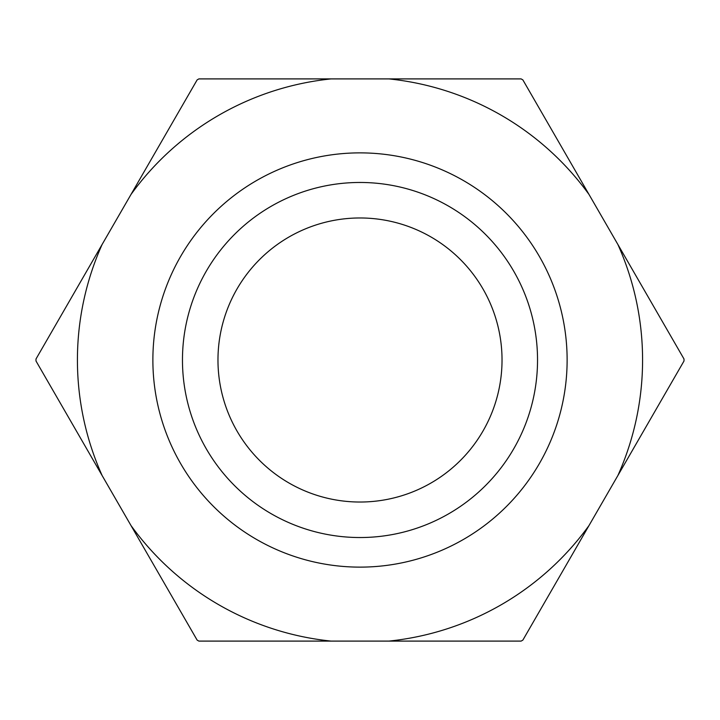 <?xml version="1.0" encoding="UTF-8"?>
<svg xmlns="http://www.w3.org/2000/svg" width="720" height="720" viewBox="0 0 720 720"><rect width="100%" height="100%" fill="white"/><g stroke="black" fill="none" stroke-linecap="round" stroke-linejoin="round"><path stroke-width="1.08" d="M360 502.029A142.029 142.029 0 0 0 502.029 360A142.029 142.029 0 0 0 360 217.971A142.029 142.029 0 0 0 217.971 360A142.029 142.029 0 0 0 360 502.029M360 182.466A177.534 177.534 0 0 1 537.534 360A177.534 177.534 0 0 1 360 537.534A177.534 177.534 0 0 1 182.466 360A177.534 177.534 0 0 1 360 182.466M388.881 78.903L521.127 78.903A324 324 0 0 1 522.873 79.911L588.996 194.445A282.573 282.573 0 0 0 388.881 78.903L331.119 78.903A282.573 282.573 0 0 0 131.004 194.445L102.123 244.458A282.573 282.573 0 0 0 102.123 475.542L131.004 525.555A282.573 282.573 0 0 0 331.119 641.097L388.881 641.097A282.573 282.573 0 0 0 588.996 525.555L617.877 475.542A282.573 282.573 0 0 0 617.877 244.458L588.996 194.445M617.877 244.458L684 358.992A324 324 0 0 1 684 361.008L617.877 475.542M131.004 194.445L197.127 79.911A324 324 0 0 1 198.873 78.903L331.119 78.903M102.123 475.542L36 361.008A324 324 0 0 1 36 358.992L102.123 244.458M331.119 641.097L198.873 641.097A324 324 0 0 1 197.127 640.089L131.004 525.555M588.996 525.555L522.873 640.089A324 324 0 0 1 521.127 641.097L388.881 641.097M360 567.126A207.126 207.126 0 0 1 152.874 360A207.126 207.126 0 0 1 360 152.874A207.126 207.126 0 0 1 567.126 360A207.126 207.126 0 0 1 360 567.126"/></g></svg>
